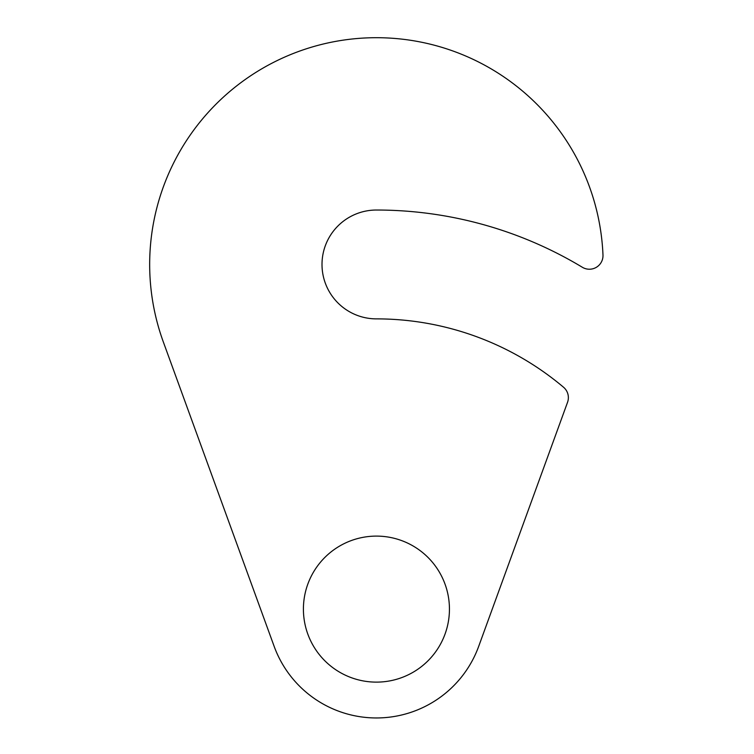 <?xml version="1.0" encoding="UTF-8"?>
<svg xmlns="http://www.w3.org/2000/svg" width="754" height="754" viewBox="0 0 754 754"><rect width="100%" height="100%" fill="white"/><g stroke="black" fill="none" stroke-linecap="round" stroke-linejoin="round"><path stroke-width="1.13" d="M376.425 536.103A73.015 73.015 0 0 0 303.41 609.109A73.015 73.015 0 0 0 376.425 682.125A73.015 73.015 0 0 0 449.441 609.109A73.015 73.015 0 0 0 376.425 536.103M376.425 37.7A226.747 226.747 0 0 0 163.354 342.024L274.145 646.348A108.84 108.84 0 0 0 478.696 646.348L567.545 402.297A13.61 13.61 0 0 0 563.54 387.236A290.243 290.243 0 0 0 376.425 318.876A54.42 54.42 0 0 1 322.005 264.447A54.42 54.42 0 0 1 376.425 210.027A399.083 399.083 0 0 1 582.361 267.274A13.61 13.61 0 0 0 602.983 255.059A226.747 226.747 0 0 0 376.425 37.7"/></g></svg>
